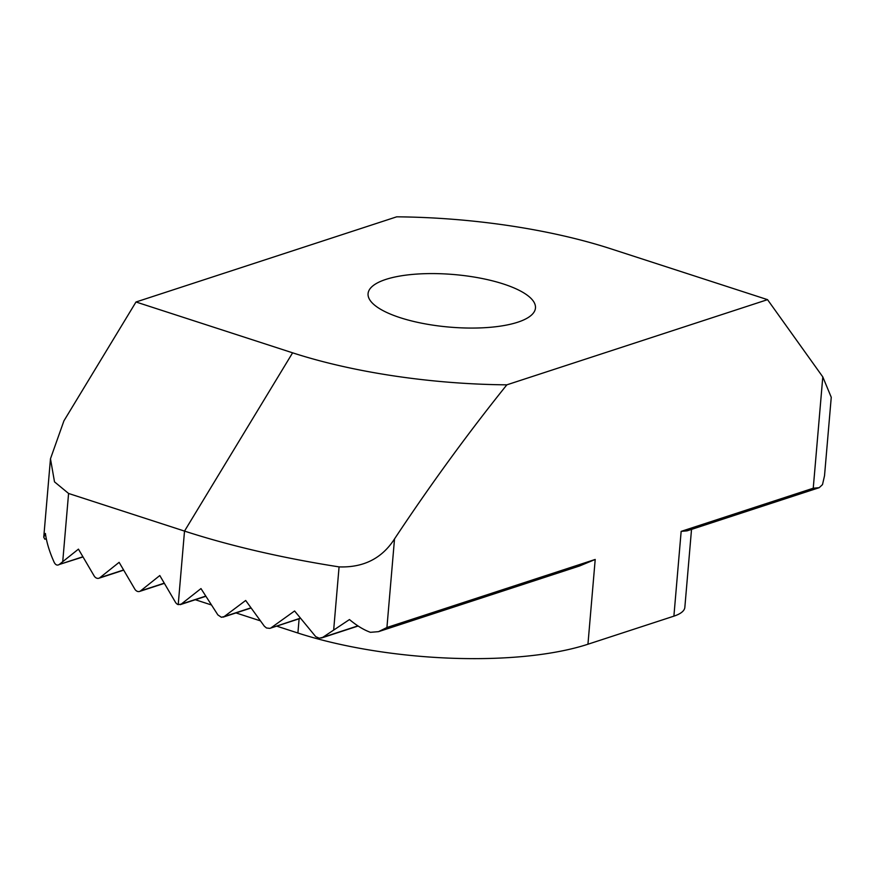 <?xml version="1.0" encoding="UTF-8"?>
<svg xmlns="http://www.w3.org/2000/svg" width="875" height="875" viewBox="0 0 875 875"><rect width="100%" height="100%" fill="white"/><g stroke="black" fill="none" stroke-linecap="round" stroke-linejoin="round"><path stroke-width="1.31" d="M400.17 317.68A84.011 26.381 4.9 0 0 487.43 327.523A84.011 26.381 4.9 0 0 535.467 308A84.011 26.381 4.9 0 0 503.366 283.97A84.011 26.381 4.9 0 0 416.106 274.127A84.011 26.381 4.9 0 0 368.069 293.65A84.011 26.381 4.9 0 0 400.17 317.68M396.692 216.825A259.12 81.364 -175.1 0 1 610.925 248.828L767.539 299.655L506.844 384.836A259.12 81.364 -175.1 0 1 292.611 352.822L135.997 301.995L396.692 216.825M822.795 376.906L813.247 488.217L819.197 487.681L822.5 484.619L824.523 475.748L831.25 397.283L822.795 376.906L767.539 299.655M135.997 301.995L63.93 420.842L50.477 458.773L43.75 537.239L45.402 533.444C46.594 542.369 49.525 552.016 54.206 562.395C55.606 565.02 57.302 565.72 59.27 564.484L83.005 556.938M292.611 352.822L184.516 531.092L68.578 493.467L54.502 481.852L50.477 458.773M357.908 625.877L322.755 637.361L349.464 619.555C356.792 625.669 363.781 629.923 370.442 632.319L378.525 631.652L386.925 627.506L394.527 538.902C381.992 558.414 363.508 567.744 339.073 566.891A414.586 130.178 4.9 0 1 184.516 531.092L178.216 604.625A5.184 3.959 71.9 0 1 175.459 602.262L159.797 575.542L140.536 590.92A5.184 3.959 71.9 0 1 139.562 591.445A5.184 3.959 71.9 0 1 134.783 589.061L119.12 562.341L99.848 577.719A5.184 3.959 71.9 0 1 98.886 578.244A5.184 3.959 71.9 0 1 94.095 575.848L78.444 549.139L62.727 561.673L68.578 493.467M394.527 538.902C430.511 484.619 467.95 433.256 506.844 384.836M813.247 488.217L681.155 531.377L673.892 616.153L587.945 644.23L595.208 559.453L386.925 627.506M46.288 538.748L44.844 539.219L46.309 538.847M82.906 556.763L59.27 564.484L62.727 561.673M44.844 539.219L43.75 537.239M276.675 626.128L297.905 633.019A207.298 65.089 4.9 0 0 587.945 644.23M195.311 599.725L211.367 604.942M235.987 612.927L260.356 620.834M673.892 616.153A51.822 16.275 4.9 0 0 684.841 607.381L691.523 529.386M300.377 618.177L269.795 628.37L266.481 627.987L264.338 626.205L245.678 600.469L224.186 616.58L221.375 617.28L217.864 614.895L200.977 588.58L181.223 604.122L178.216 604.625M271.25 627.692L294.591 610.98L315.722 636.65L319.309 638.225L322.755 637.361M681.155 531.377L687.094 530.841L819.197 487.681M378.525 631.652L579.578 565.972L595.208 559.453M333.681 629.847L339.073 566.891M299.119 618.8L297.905 633.019M123.583 569.964L99.848 577.719M250.917 607.841L224.186 616.58M164.27 583.166L140.536 590.92M205.723 596.116L181.223 604.122M358.116 626.019L321.497 637.984M123.692 570.139L98.886 578.244M300.508 618.341L270.091 628.283M164.369 583.341L139.562 591.445M251.038 608.016L223.114 617.138M205.833 596.291L180.25 604.647"/></g></svg>
